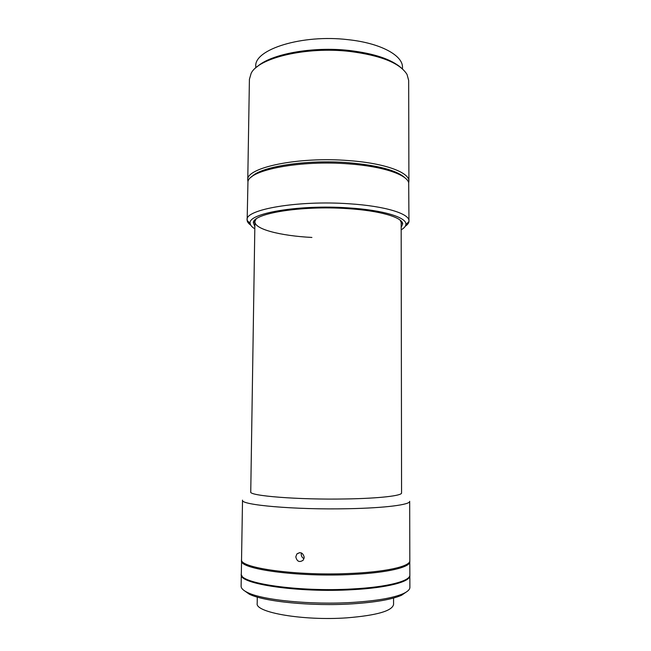<?xml version="1.0" encoding="UTF-8"?>
<svg xmlns="http://www.w3.org/2000/svg" width="651" height="651" viewBox="0 0 651 651"><rect width="100%" height="100%" fill="white"/><g stroke="black" fill="none" stroke-linecap="round" stroke-linejoin="round"><path stroke-width="0.98" d="M247.958 181.653L247.762 180.115C245.46 167.681 298.467 156.321 349.367 160.642C385.18 163.279 409.577 172.523 408.909 181.238L408.698 182.776C406.859 174.606 382.918 166.404 349.351 163.938C300.941 159.902 249.398 169.87 247.958 181.629L247.144 220.42C247.364 222.048 248.576 223.635 250.773 225.165M247.762 180.115L249.414 79.3L251.14 73.351C258.268 57.947 306.206 46.343 349.864 51.445C380.916 55.449 399.974 63.114 407.021 74.434L408.665 80.407L408.909 181.238M251.628 176.909C260.042 166.64 306.686 159.251 348.912 162.75C378.63 165.435 397.354 170.513 405.093 177.975C397.354 170.513 378.63 165.435 348.912 162.75C306.686 159.251 260.042 166.64 251.628 176.909M257.055 66.841C270.303 54.163 312.236 46.213 349.432 50.493C374.122 53.48 391.381 59.257 401.195 67.842M405.272 226.239C407.485 224.741 408.714 223.179 408.966 221.552L408.69 182.752M408.999 221.023C409.682 213.756 385.164 206.025 349.172 203.779C298.003 200.117 244.76 209.532 247.111 219.892M401.179 229.819C404.027 228.175 405.581 226.45 405.842 224.636C407.436 217.621 383.667 210.037 348.269 207.872C298.264 204.349 246.599 213.593 250.22 223.553C250.456 225.368 251.986 227.118 254.818 228.794M401.171 227.508L402.709 223.854C402.44 217.353 379.81 210.607 347.382 208.621C301.185 205.391 252.555 213.52 253.369 222.813L254.85 226.483M256.095 219.045L254.964 221.324C253.621 229.014 280.02 235.808 311.902 237.452M402.709 223.854L401.13 222.349L400.031 220.046M241.594 560.006L241.309 573.816C238.128 583.125 298.329 592.239 352.728 588.935C387.687 587.104 410.472 580.977 409.861 574.988L409.772 561.178M241.529 560.503C238.364 569.031 298.475 577.413 352.785 574.426C387.687 572.766 410.431 567.167 409.829 561.683M257.283 597.081L257.194 603.428C254.801 612.445 303.333 620.981 346.959 617.84C376.856 615.39 392.39 610.907 393.57 604.38L393.562 598.033M241.326 574.149L241.114 586.16C241.065 588.341 243.295 590.498 247.795 592.622C262.703 600.149 311.601 605.031 352.679 602.411C376.506 600.857 393.318 597.952 403.115 593.704C407.64 591.645 409.902 589.521 409.886 587.332L409.837 575.321M241.301 574.483C238.111 583.833 298.321 592.98 352.728 589.668C387.687 587.82 410.472 581.668 409.861 575.655M243.555 590.123L249.333 594.2C264.021 601.646 311.878 606.455 352.101 603.868C375.432 602.33 391.918 599.465 401.553 595.266L407.388 591.271M375.114 587.007L375.114 587.641C396.036 584.826 407.453 581.164 409.349 576.664M241.806 575.492C243.083 582.897 282.029 590.254 327.437 590.229L327.437 589.57M254.948 220.03L250.749 491.879C248.381 495.818 297.93 499.878 345.559 498.959C379.159 498.438 402.22 495.72 401.569 492.929L401.162 221.047M347.789 508.724C385.083 508.049 410.415 504.688 409.682 501.294L409.821 560.682C410.569 566.419 385.066 572.245 347.488 573.564C294.04 575.818 238.73 567.648 241.545 559.51L242.522 500.131C239.788 504.932 294.74 509.904 347.789 508.724M295.814 556.882L296.84 554.001C300.542 551.6 303 552.707 304.22 557.337L303.211 560.169C299.452 562.684 296.986 561.585 295.814 556.882M301.437 552.951L301.242 554.237C301.323 556.312 302.251 557.777 304.025 558.623M402.473 68.925L402.473 67.427C403.059 55.53 380.705 43.121 348.187 39.687C302.097 34.055 253.857 49.484 255.786 66.402L255.77 67.899M405.842 224.636L408.966 221.552M254.964 221.324L253.369 222.813M250.22 223.553L247.144 220.42M401.553 595.266L403.115 593.704M249.333 594.2L247.795 592.622M299.753 552.609L296.84 554.001"/></g></svg>
